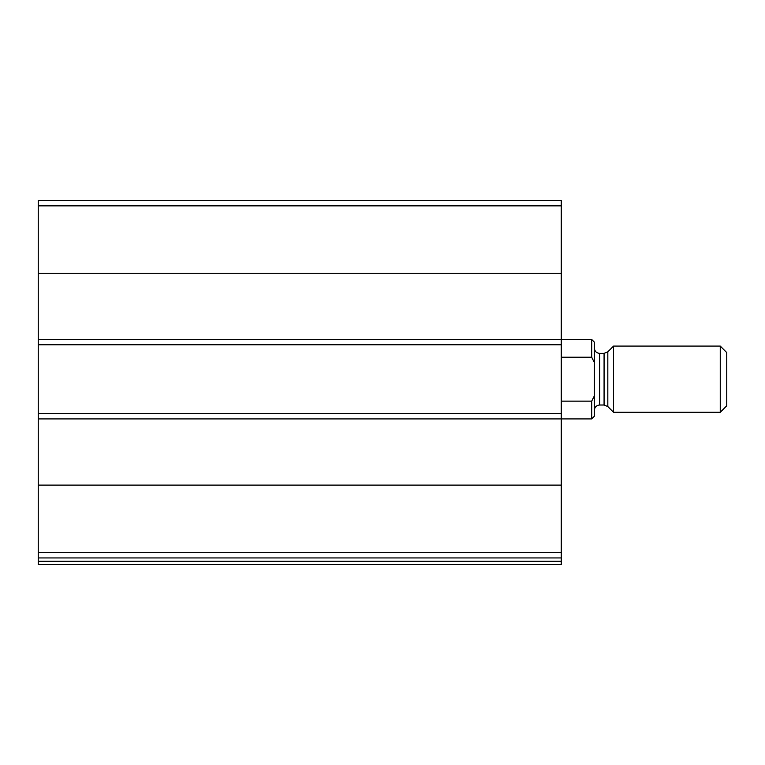 <?xml version="1.0" encoding="UTF-8"?>
<svg xmlns="http://www.w3.org/2000/svg" width="765" height="765" viewBox="0 0 765 765"><rect width="100%" height="100%" fill="white"/><g stroke="black" fill="none" stroke-linecap="round" stroke-linejoin="round"><path stroke-width="1.15" d="M594.348 395.888L591.699 401.147L591.699 418.914L594.348 416.265L594.348 362.495L591.699 357.236L591.699 339.469L561.242 339.469L561.242 200.449L38.25 200.449L38.25 557.934L561.242 557.934L561.242 552.521L38.25 552.521M38.25 339.469L561.242 339.469L561.242 552.521M561.242 561.242L38.25 561.242L38.25 564.551L561.242 564.551L561.242 557.934M38.25 561.242L38.25 557.934M561.242 413.616L38.25 413.616M561.242 344.766L38.25 344.766M594.348 362.495L594.348 342.118L591.699 339.469M591.699 401.147L561.242 401.147M591.699 357.236L561.242 357.236M720.257 412.287L726.75 405.794L726.75 352.579L720.257 346.086L613.549 346.086L613.549 412.287L720.257 412.287L720.257 346.086M594.348 410.308C594.663 407.085 596.423 405.326 599.645 405.01L604.073 405.01L607.821 406.559L613.549 412.287M561.242 485.115L38.25 485.115M591.699 418.914L38.25 418.914M561.242 205.862L38.25 205.862M561.242 273.268L38.25 273.268M607.821 406.559L607.821 351.824L613.549 346.086M604.073 405.01L604.073 353.373L607.821 351.824M599.645 405.01L599.645 353.373C596.451 353.086 594.692 351.317 594.348 348.075M604.073 353.373L599.645 353.373"/></g></svg>
